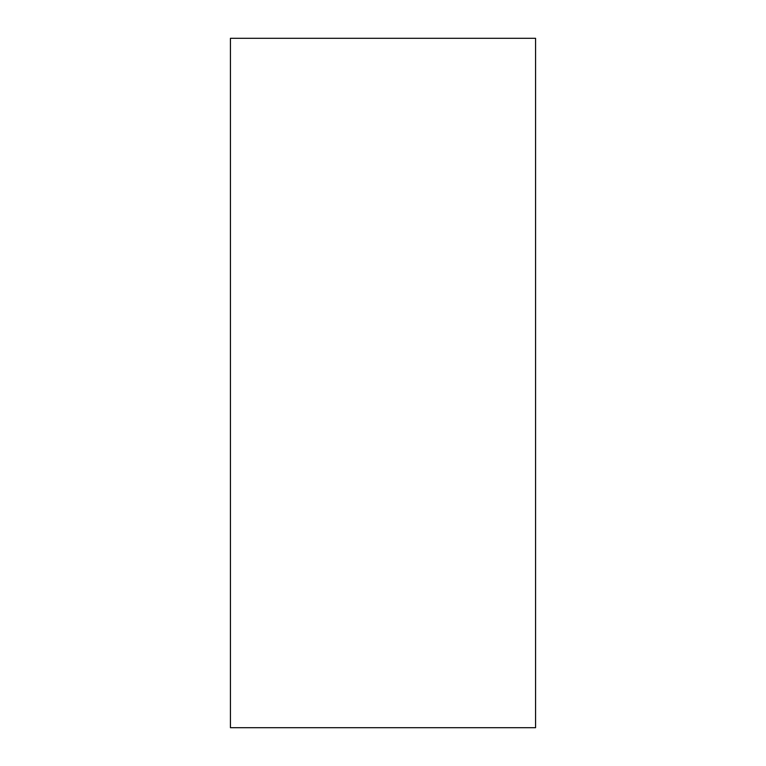 <?xml version="1.0" encoding="UTF-8"?>
<svg xmlns="http://www.w3.org/2000/svg" width="766" height="766" viewBox="0 0 766 766"><rect width="100%" height="100%" fill="white"/><g stroke="black" fill="none" stroke-linecap="round" stroke-linejoin="round"><path stroke-width="1.15" d="M535.568 38.3L535.568 727.7L230.432 727.7L230.432 38.3L535.568 38.3"/></g></svg>
